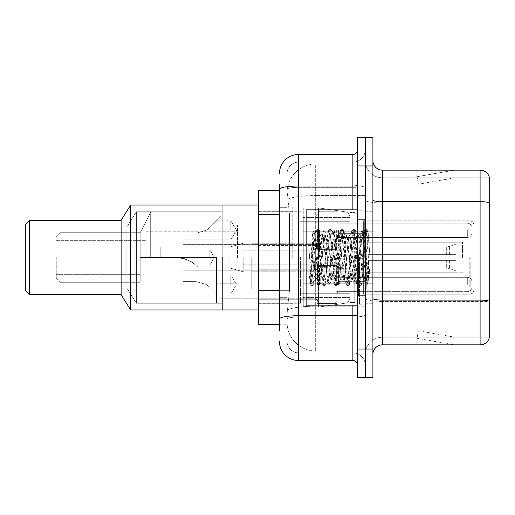 <?xml version="1.0" encoding="UTF-8"?>
<svg xmlns="http://www.w3.org/2000/svg" width="515" height="515" viewBox="0 0 515 515"><rect width="100%" height="100%" fill="white"/><g stroke="black" fill="none" stroke-linecap="round" stroke-linejoin="round"><path stroke-width="0.39" stroke-dasharray="2.58 1.93" d="M365.27 257.5L365.27 206.953L365.27 257.5M292.784 257.5L292.784 206.953L292.784 257.5M317.581 230.321L317.581 249.395L317.581 230.321M258.453 230.321L258.453 215.058L258.453 230.321M317.581 284.492L317.581 265.418L317.581 284.492M258.453 284.492L258.453 269.229L258.453 284.492M336.656 230.321L336.656 249.395L336.656 230.321M336.656 284.492L336.656 265.418L336.656 284.492M365.27 230.321L365.27 237.473L365.27 230.321M365.27 284.492L365.27 277.334L365.27 284.492M279.433 290.679L289.456 290.679L287.183 312.817L289.456 290.679L289.456 214.382L289.456 290.679L258.453 290.679L258.453 324.257L287.125 324.257L287.067 322.351A28.608 28.608 0 0 0 315.676 350.966L365.27 350.966L365.27 306.193L365.27 350.966L315.676 350.966L315.676 306.193L315.676 350.966A28.608 28.608 0 0 1 287.067 322.351L287.067 316.532L287.125 324.257L279.433 324.257M287.183 312.817L287.067 316.532L287.183 312.817M258.453 257.5L258.453 309.953L258.453 257.5M315.676 164.034L365.27 164.034L365.27 195.558L365.27 164.034L315.676 164.034A28.608 28.608 0 0 0 287.106 191.136L289.456 214.382L287.106 191.136A28.608 28.608 0 0 1 315.676 164.034L315.676 195.558L365.27 195.558L365.27 306.193L365.27 195.558L315.676 195.558L315.676 164.034A28.608 28.608 0 0 0 287.106 191.136M279.433 190.743L258.453 190.743L258.453 290.679M279.433 330.933L287.067 330.933L287.067 184.067L287.067 330.933L279.433 330.933L279.433 297.355L279.433 319.043A19.074 3.315 180 0 1 298.507 315.727L352.872 315.727L352.872 360.5A4.77 4.77 0 0 1 357.642 365.27L357.642 149.73L357.642 365.27M279.433 341.426A19.074 19.074 0 0 0 298.507 360.5L298.507 352.872A11.446 11.446 0 0 1 287.067 341.426L287.067 189.333L287.067 341.426A11.446 11.446 0 0 0 298.507 352.872L352.872 352.872L352.872 322.351L352.872 352.872L298.507 352.872L298.507 317.053L352.872 317.053L352.872 322.351L352.872 317.053A12.399 2.15 0 0 0 365.27 314.897L365.27 185.194L365.27 314.897A12.399 2.15 0 0 1 352.872 317.053L352.872 187.351L352.872 317.053L298.507 317.053L298.507 162.128L352.872 162.128A12.399 12.399 0 0 0 365.27 149.73L365.27 185.194L365.27 149.73A12.399 12.399 0 0 1 352.872 162.128L352.872 187.351L352.872 162.128A12.399 12.399 0 0 0 365.27 149.73M357.642 257.5L357.642 305.183L357.642 257.5M357.642 165.946L357.642 137.331L365.27 137.331L365.27 165.946L365.27 137.331L372.899 137.331L372.899 165.946L365.27 165.946L365.27 349.054L365.27 165.946L357.642 165.946L357.642 349.054L365.27 349.054L365.27 377.669L365.27 349.054L372.899 349.054L372.899 165.946M372.899 349.054L372.899 377.669L357.642 377.669L357.642 349.054M287.067 173.574A11.446 11.446 0 0 1 298.507 162.128A11.446 11.446 0 0 0 287.067 173.574L287.067 189.333L287.067 173.574A11.446 11.446 0 0 1 298.507 162.128L298.507 154.5A19.074 19.074 0 0 0 279.433 173.574A19.074 19.074 0 0 1 298.507 154.5L352.872 154.5A4.77 4.77 0 0 0 357.642 149.73A4.77 4.77 0 0 1 352.872 154.5L352.872 315.727A4.77 0.83 -0 0 0 357.642 314.897M298.507 360.5L352.872 360.5M279.433 207.706L279.433 297.355L279.433 184.067L279.433 207.706L287.067 207.706L279.433 207.706M279.433 184.067L287.067 184.067L279.433 184.067L279.433 319.043M298.507 162.128L352.872 162.128M365.27 365.27A12.399 12.399 0 0 0 352.872 352.872A12.399 12.399 0 0 1 365.27 365.27A12.399 12.399 0 0 0 352.872 352.872M372.899 257.5L372.899 211.723L372.899 257.5M359.547 257.5L359.547 304.23L359.547 257.5M365.27 306.708L365.27 200.007L365.27 306.708M372.899 298.43L372.899 200.007L372.899 298.43A9.534 1.654 0 0 0 382.433 300.084L480.096 300.084A9.534 1.654 180 0 1 489.25 301.281L382.433 301.41L382.433 337.228A17.169 17.169 0 0 0 365.27 354.397A17.169 17.169 0 0 1 382.433 337.228L489.25 337.228L489.25 177.006A9.534 9.534 0 0 0 480.096 170.143L480.096 344.857A9.534 9.534 0 0 0 489.25 337.995L489.25 306.708L489.25 337.228L382.433 337.228L382.433 170.143A9.534 9.534 0 0 1 372.899 160.603L372.899 200.007L372.899 160.603M365.27 160.603L365.27 200.007L365.27 160.603A17.169 17.169 0 0 0 382.433 177.772A17.169 17.169 0 0 1 365.27 160.603A17.169 17.169 0 0 0 382.433 177.772L382.433 301.41A17.169 2.981 0 0 1 365.27 298.43A17.169 2.981 0 0 0 382.433 301.41L382.433 177.772L489.25 177.772L382.433 177.772M453.689 344.741A7.628 7.628 0 0 0 455.009 344.857L416.86 344.857L455.009 344.857A7.628 7.628 0 0 1 453.689 344.741A7.628 7.628 0 0 0 455.009 344.857A7.628 7.628 0 0 1 453.689 344.741A7.628 7.628 0 0 0 455.009 344.857A7.628 7.628 0 0 1 453.689 344.741A7.628 7.628 0 0 0 455.009 344.857A7.628 7.628 0 0 1 453.689 344.741A7.628 7.628 0 0 0 455.009 344.857A7.628 7.628 0 0 1 453.689 344.741A7.628 7.628 0 0 0 455.009 344.857A7.628 7.628 0 0 1 453.689 344.741A7.628 7.628 0 0 0 455.009 344.857A7.628 7.628 0 0 1 453.689 344.741L417.06 338.284L453.689 344.741M416.86 337.228L416.86 344.857L416.86 337.228L417.24 337.228L417.06 338.284L417.24 337.228L416.86 337.228L416.86 344.857L416.86 337.228L417.24 337.228L417.06 338.284L417.24 337.228L416.86 337.228L416.86 344.857L416.86 337.228L417.24 337.228L417.06 338.284L417.24 337.228L416.86 337.228L416.86 344.857L416.86 337.228L417.24 337.228L417.06 338.284L417.24 337.228L416.86 337.228L416.86 344.857L416.86 337.228L417.24 337.228L417.06 338.284L417.24 337.228L416.86 337.228L416.86 344.857L416.86 337.228L417.24 337.228L417.06 338.284L417.24 337.228L416.86 337.228L416.86 344.857L416.86 337.228L417.24 337.228L417.06 338.284L417.24 337.228L416.86 337.228M480.096 344.857L382.433 344.857L382.433 301.41L489.25 301.41L489.25 177.772L489.25 202.987L382.433 202.987A17.169 2.981 0 0 1 365.27 200.007A17.169 2.981 0 0 0 382.433 202.987L489.25 202.987M489.25 177.006A9.534 9.534 0 0 0 480.096 170.143L382.433 170.143M455.009 170.143L416.86 170.143L455.009 170.143A7.628 7.628 0 0 0 453.689 170.259A7.628 7.628 0 0 1 455.009 170.143A7.628 7.628 0 0 0 453.689 170.259A7.628 7.628 0 0 1 455.009 170.143A7.628 7.628 0 0 0 453.689 170.259A7.628 7.628 0 0 1 455.009 170.143A7.628 7.628 0 0 0 453.689 170.259A7.628 7.628 0 0 1 455.009 170.143A7.628 7.628 0 0 0 453.689 170.259A7.628 7.628 0 0 1 455.009 170.143A7.628 7.628 0 0 0 453.689 170.259A7.628 7.628 0 0 1 455.009 170.143A7.628 7.628 0 0 0 453.689 170.259A7.628 7.628 0 0 1 455.009 170.143M372.899 354.397A9.534 9.534 0 0 1 382.433 344.857M455.009 337.228L417.24 337.228L455.009 337.228L417.24 337.228L455.009 337.228L417.24 337.228L455.009 337.228L417.24 337.228L455.009 337.228L417.24 337.228L455.009 337.228L417.24 337.228L455.009 337.228L417.24 337.228L455.009 337.228L418.38 330.772L417.24 337.228L418.38 330.772L417.24 337.228L418.38 330.772L417.24 337.228L418.38 330.772L417.24 337.228L418.38 330.772L417.24 337.228L418.38 330.772L417.24 337.228L418.38 330.772L417.24 337.228L418.38 330.772L455.009 337.228M417.24 177.772L416.86 177.772L417.24 177.772L416.86 177.772L417.24 177.772L416.86 177.772L417.24 177.772L416.86 177.772L417.24 177.772L416.86 177.772L417.24 177.772L416.86 177.772L417.24 177.772L416.86 177.772L417.24 177.772L417.06 176.716L453.689 170.259L417.06 176.716L417.24 177.772L417.06 176.716L453.689 170.259L417.06 176.716L417.24 177.772L417.06 176.716L453.689 170.259L417.06 176.716L417.24 177.772L417.06 176.716L453.689 170.259L417.06 176.716L417.24 177.772L417.06 176.716L453.689 170.259L417.06 176.716L417.24 177.772L417.06 176.716L453.689 170.259L417.06 176.716L417.24 177.772L417.06 176.716L453.689 170.259L417.06 176.716L417.24 177.772L455.009 177.772L417.24 177.772L455.009 177.772L417.24 177.772L455.009 177.772L417.24 177.772L455.009 177.772L417.24 177.772L455.009 177.772L417.24 177.772L455.009 177.772L417.24 177.772L455.009 177.772L417.24 177.772L418.38 184.228L417.24 177.772M416.86 170.143L416.86 177.772L416.86 170.143M455.009 177.772L418.38 184.228L455.009 177.772M357.642 305.183L306.142 305.183L306.142 209.817L306.142 288.6L306.142 209.817L357.642 209.817M363.358 257.5L363.358 220.78L363.358 294.22L363.358 220.78L363.358 294.22L363.358 220.78L363.358 294.22L363.358 257.5L363.358 273.787L364.414 279.845L368.064 231.241L369.918 255.884L369.918 276.13L366.577 257.5L363.358 243.647L363.358 257.5L363.358 220.78L363.358 294.22L363.358 257.5L361.775 276.169L360.976 279.059L363.358 279.059L363.358 257.5L364.871 234.428L367.897 283.591L368.521 278.609L368.521 261.279C366.95 273.922 365.232 279.851 363.358 279.059C362.566 277.785 361.768 270.594 360.976 257.5L359.386 238.831L358.594 235.941L357.796 238.831L354.616 276.169L353.824 279.059L353.033 276.169L349.852 238.831L349.054 235.941L348.262 238.831L345.082 276.169L344.284 279.059L343.492 276.169L340.312 238.831L339.52 235.941L338.722 238.831L335.542 276.169L334.75 279.059L333.958 276.169L330.778 238.831L329.98 235.941L329.188 238.831L326.008 276.169L325.216 279.059L324.418 276.169L321.238 238.831L320.446 235.941L319.648 238.831L318.058 257.5C317.266 270.594 316.474 277.785 315.676 279.059C315.154 278.216 314.652 271.032 314.163 257.5L312.541 232.96L311.144 257.5L310.513 284.003C312.039 279.735 313.757 270.903 315.676 257.5L315.676 278.1L316.274 279.059L319.3 279.059L318.289 276.169L313.944 234.467L310.294 284.441L309.122 273.51L309.122 252.324L309.921 257.5C311.659 269.088 313.577 275.956 315.676 278.1M360.976 279.059L360.185 276.169L357.004 238.831L356.406 236.115L355.414 238.831L352.234 276.169L351.442 279.059L350.644 276.169L347.464 238.831L346.672 235.941L345.874 238.831L342.7 276.169L341.902 279.059L341.11 276.169L337.93 238.831L337.132 235.941L336.34 238.831L333.16 276.169L332.368 279.059L331.57 276.169L328.39 238.831L327.598 235.941L326.8 238.831L323.626 276.169L322.828 279.059L322.036 276.169L318.856 238.831L318.058 235.941L317.266 238.831L315.676 257.5L315.547 279.014L318.495 284.08L317.864 280.643L314.684 234.357L313.886 230.778L313.094 234.357L310.513 273.6M363.358 279.059L366.178 284.08L365.547 280.643L362.367 234.357L361.575 230.778L360.777 234.357L357.597 280.643L356.805 284.222L356.007 280.643L352.833 234.357L352.035 230.778L351.243 234.357L348.063 280.643L347.104 284.08L346.473 280.643L343.293 234.357L342.501 230.778L341.702 234.357L338.522 280.643L337.57 284.08L336.939 280.643L333.759 234.357L332.96 230.778L332.169 234.357L328.988 280.643L328.029 284.08L327.398 280.643L324.218 234.357L323.426 230.778L322.628 234.357L319.448 280.643L318.495 284.08M368.521 261.279L367.137 280.643L366.178 284.08M368.521 278.609L367.697 284.08L366.738 280.643L363.558 234.357L362.766 230.778L361.968 234.357L358.794 280.643L357.996 284.222L357.204 280.643L354.024 234.357L353.226 230.778L352.434 234.357L349.254 280.643L348.462 284.222L347.664 280.643L344.484 234.357L343.692 230.778L342.893 234.357L339.72 280.643L338.922 284.222L338.13 280.643L334.95 234.357L334.151 230.778L333.36 234.357L330.179 280.643L329.388 284.222L328.589 280.643L325.409 234.357L324.617 230.778L323.819 234.357L320.645 280.643L319.847 284.222L319.055 280.643L315.875 234.357L315.077 230.778L314.285 234.357L311.105 280.643L310.513 284.003M473.993 257.5L473.993 290.402L473.993 257.5M145.919 257.5L145.919 231.75L145.919 257.5L216.493 257.5L140.196 257.5L145.919 257.5L145.919 231.75L145.919 257.5L216.493 257.5L216.493 302.801L216.493 257.5L150.683 257.5L150.683 212.199L150.683 257.5L216.493 257.5L216.493 283.25L216.493 257.5L140.196 257.5L140.196 282.297L140.196 232.703L140.196 257.5L150.683 257.5L140.196 257.5L140.196 274.669L140.196 257.5L145.919 257.5L145.919 231.75L145.919 257.5L216.493 257.5L216.493 302.801L216.493 257.5L150.683 257.5L150.683 212.199L150.683 257.5L216.493 257.5L216.493 283.25L216.493 257.5L140.196 257.5L140.196 282.297L140.196 232.703L140.196 257.5L150.683 257.5L140.196 257.5L140.196 274.669L140.196 257.5L145.919 257.5L145.919 231.75L145.919 257.5L216.493 257.5L216.493 302.801L216.493 257.5L150.683 257.5L150.683 212.199L150.683 257.5L216.493 257.5L216.493 283.25L216.493 257.5L140.196 257.5L140.196 282.297L140.196 232.703L140.196 257.5L150.683 257.5L140.196 257.5L140.196 274.669L140.196 257.5L145.919 257.5L145.919 240.331L145.919 257.5M237.473 257.5L237.473 225.074L237.473 257.5M56.27 257.5L56.27 278.48L56.27 257.5M60.081 257.5L60.081 282.297L60.081 257.5M222.216 257.5L222.216 309.953L222.216 205.047L222.216 309.953L222.216 205.047L130.656 205.047L130.656 309.953L130.656 205.047L130.656 309.953L130.656 205.047L130.656 309.953L130.656 205.047L121.122 220.304L121.122 294.696L130.656 309.953L130.656 205.047L222.216 205.047L222.216 309.953L130.656 309.953L222.216 309.953L222.216 205.047L222.216 309.953L222.216 205.047L222.216 309.953L222.216 205.047L222.216 302.801L222.216 205.047L130.656 205.047L121.122 220.304L29.567 220.304L29.567 294.696L29.567 220.304L29.567 294.696L29.567 220.304L29.567 294.696L29.567 220.304L25.75 224.122L25.75 290.878L29.567 294.696L29.567 220.304L121.122 220.304L121.122 294.696L29.567 294.696L121.122 294.696L121.122 220.304L121.122 294.696L130.656 309.953L222.216 309.953L222.216 257.5M300.419 257.5L300.419 303.277L300.419 257.5M350.007 257.5L350.007 302.608L350.007 257.5M354.777 257.5L354.777 302.608L354.777 257.5M469.223 257.5L469.223 288.02L469.223 257.5M373.851 257.5L373.851 288.02L373.851 257.5M462.547 257.5L462.547 242.243L462.547 257.5M352.872 257.5L352.872 283.25L352.872 257.5M251.777 257.5L251.777 288.973L251.777 257.5M366.223 257.5L366.223 288.973L366.223 257.5M350.007 283.25L350.007 217.446L350.007 231.75L303.277 231.75L303.277 307.095L303.277 283.25L350.007 283.25L350.007 297.554L350.007 217.446L350.007 231.75L303.277 231.75L303.277 297.554L303.277 283.25L350.007 283.25L350.007 297.554L350.007 217.446L350.007 231.75L303.277 231.75L303.277 307.095L303.277 283.25L350.007 283.25L350.007 297.554L350.007 217.446L350.007 231.75L303.277 231.75L303.277 297.554L303.277 283.25L318.534 283.25L318.534 207.905L318.534 231.75L303.277 231.75L303.277 207.905L303.277 307.095L303.277 283.25L350.007 283.25L350.007 297.567L350.007 217.433L350.007 231.75L303.277 231.75L303.277 297.554L303.277 283.25L350.007 283.25L350.007 297.567C349.762 300.644 348.127 302.53 345.108 303.226L345.108 283.25L350.007 283.25L350.007 297.567L350.007 217.433C349.762 214.356 348.127 212.47 345.108 211.774L345.108 303.226L345.108 283.25L350.007 283.25L350.007 297.567C349.762 300.644 348.127 302.53 345.108 303.226L345.108 283.25L318.534 283.25L318.534 307.095L318.534 207.905L318.534 231.75L303.277 231.75L303.277 207.905L303.277 307.095L303.277 283.25L350.007 283.25M209.817 257.5L209.817 249.872L209.817 257.5M160.223 257.5L176.227 257.5L160.223 257.5L160.223 247.007L160.223 257.5L176.227 257.5C185.793 256.206 198.03 266.339 198.372 267.993C198.05 266.377 185.838 256.206 176.227 257.5C185.793 256.206 198.03 266.339 198.372 267.993C198.05 266.377 185.838 256.206 176.227 257.5L160.223 257.5L176.227 257.5C185.947 258.717 192.43 261.26 195.681 265.128C192.398 261.24 185.909 258.697 176.227 257.5C185.947 258.717 192.43 261.26 195.681 265.128C192.398 261.24 185.909 258.697 176.227 257.5L160.223 257.5L160.223 247.007L160.223 257.5L176.227 257.5C185.793 256.206 198.03 266.339 198.372 267.993C198.05 266.377 185.838 256.206 176.227 257.5C185.793 256.206 198.03 266.339 198.372 267.993C198.05 266.377 185.838 256.206 176.227 257.5L160.223 257.5L176.227 257.5C185.947 258.717 192.43 261.26 195.681 265.128C192.398 261.24 185.909 258.697 176.227 257.5C185.947 258.717 192.43 261.26 195.681 265.128C192.398 261.24 185.909 258.697 176.227 257.5L160.223 257.5L160.223 247.007L160.223 257.5L176.227 257.5C185.793 256.206 198.03 266.339 198.372 267.993C198.05 266.377 185.838 256.206 176.227 257.5C185.793 256.206 198.03 266.339 198.372 267.993C198.05 266.377 185.838 256.206 176.227 257.5L160.223 257.5L176.227 257.5C185.947 258.717 192.43 261.26 195.681 265.128C192.398 261.24 185.909 258.697 176.227 257.5C185.947 258.717 192.43 261.26 195.681 265.128C192.398 261.24 185.909 258.697 176.227 257.5L160.223 257.5L160.223 247.007L160.223 257.5L176.227 257.5C185.793 256.206 198.03 266.339 198.372 267.993C198.05 266.377 185.838 256.206 176.227 257.5C185.793 256.206 198.03 266.339 198.372 267.993C198.05 266.377 185.838 256.206 176.227 257.5L160.223 257.5M338.567 257.5L338.567 281.345L338.567 257.5M313.77 257.5L313.77 271.804L313.77 257.5M243.196 257.5L243.196 271.804L243.196 257.5M229.845 257.5L229.845 267.993L229.845 257.5M368.128 257.5L368.128 247.007L368.128 260.358L368.128 254.642L368.128 260.358L455.872 260.358L455.872 272.757L455.872 260.358L368.128 260.358L455.872 260.358L455.872 270.851L455.872 260.358L368.128 260.358L368.128 267.993L368.128 254.642L455.872 254.642L455.872 242.243L455.872 254.642L368.128 254.642L455.872 254.642L455.872 244.149L455.872 254.642L368.128 254.642L368.128 247.007L368.128 260.358L368.128 254.642L368.128 260.358L455.872 260.358L455.872 272.757L455.872 260.358L368.128 260.358L455.872 260.358L455.872 270.851L455.872 260.358L368.128 260.358L368.128 267.993L368.128 254.642L455.872 254.642L455.872 242.243L455.872 254.642L368.128 254.642L455.872 254.642L455.872 244.149L455.872 254.642L368.128 254.642L368.128 247.007L368.128 260.358L368.128 254.642L368.128 260.358L455.872 260.358L455.872 272.757L455.872 260.358L368.128 260.358L455.872 260.358L455.872 270.851L455.872 260.358L368.128 260.358L368.128 267.993L368.128 254.642L455.872 254.642L455.872 242.243L455.872 254.642L368.128 254.642L455.872 254.642L455.872 244.149L455.872 254.642L368.128 254.642L368.128 247.007L368.128 260.358L368.128 254.642L368.128 260.358L455.872 260.358L455.872 272.757L455.872 260.358L368.128 260.358L455.872 260.358L455.872 270.851L455.872 260.358L368.128 260.358L368.128 267.993L368.128 257.5M351.919 257.5L351.919 281.345L351.919 257.5M222.216 303.277L136.378 303.277L136.378 211.723L136.378 303.277L136.378 211.723L136.378 303.277L136.378 211.723L136.378 303.277L136.378 211.723L136.378 303.277L126.845 288.02L126.845 226.98L136.378 211.723L222.216 211.723L222.216 303.277L222.216 211.723L136.378 211.723L126.845 226.98L25.75 226.98L25.75 288.02L25.75 226.98L25.75 288.02L25.75 226.98L25.75 288.02L25.75 226.98L25.75 288.02L25.75 226.98L126.845 226.98L126.845 288.02L25.75 288.02L126.845 288.02L136.378 303.277L222.216 303.277L222.216 211.723L222.216 303.277L136.378 303.277L126.845 288.02L126.845 226.98L126.845 288.02L126.845 226.98L136.378 211.723L222.216 211.723L222.216 303.277L222.216 211.723L136.378 211.723L126.845 226.98L25.75 226.98L126.845 226.98L126.845 288.02L25.75 288.02L126.845 288.02L136.378 303.277L222.216 303.277L222.216 211.723L222.216 303.277M29.567 294.696L25.75 290.878L25.75 224.122L25.75 290.878L25.75 224.122L25.75 290.878L29.567 294.696L121.122 294.696L121.122 220.304L130.656 205.047M363.358 243.647L362.702 238.831L361.691 235.941L360.68 238.831L356.644 276.169L355.633 279.059L354.629 276.169L350.586 238.831L349.582 235.941L349.26 236.211L348.571 238.831L344.535 276.169L343.524 279.059L342.514 276.169L338.477 238.831L337.467 235.941L337.151 236.211L336.456 238.831L332.42 276.169L331.409 279.059L330.405 276.169L326.368 238.831L325.358 235.941L324.347 238.831L320.311 276.169L319.3 279.059M363.358 273.787L359.676 238.831L358.665 235.941L357.655 238.831L353.618 276.169L352.608 279.059L351.597 276.169L347.561 238.831L346.55 235.941L345.546 238.831L341.503 276.169L340.499 279.059L339.488 276.169L335.452 238.831L334.441 235.941L333.43 238.831L329.394 276.169L328.383 279.059L327.373 276.169L323.336 238.831L322.326 235.941L321.321 238.831L317.279 276.169L316.274 279.059M315.676 250.773L315.676 257.5M369.918 276.13L366.487 233.153L365.476 229.387L364.466 233.153L360.429 281.847L359.419 285.613L358.414 281.847L354.372 233.153L353.367 229.387L352.357 233.153L348.32 281.847L347.31 285.613L346.299 281.847L342.263 233.153L341.252 229.387L340.241 233.153L336.205 281.847L335.194 285.613L334.19 281.847L330.147 233.153L329.143 229.387L328.132 233.153L324.096 281.847L323.085 285.613L322.075 281.847L318.038 233.153L317.028 229.387L316.017 233.153L311.981 281.847L310.725 285.407L309.122 273.51M369.918 255.884L368 233.153L366.989 229.387L365.985 233.153L361.942 281.847L360.938 285.613L359.927 281.847L355.891 233.153L354.88 229.387L353.869 233.153L349.833 281.847L348.822 285.613L347.812 281.847L343.775 233.153L342.765 229.387L341.76 233.153L337.718 281.847L336.713 285.613L335.703 281.847L331.666 233.153L330.656 229.387L329.645 233.153L325.609 281.847L324.598 285.613L323.587 281.847L319.551 233.153L318.54 229.387L317.536 233.153L313.493 281.847L312.489 285.613L311.478 281.847L309.122 252.324M29.567 220.304L25.75 224.122L25.75 290.878L25.75 224.122L29.567 220.304L121.122 220.304L121.122 294.696L130.656 309.953M318.534 257.5L318.534 207.905L318.534 231.75L345.108 231.75L318.534 231.75L318.534 207.905L318.534 257.5M350.007 231.75L345.108 231.75L345.108 211.774L345.108 303.226L345.108 283.25L318.534 283.25L318.534 307.095L318.534 283.25L303.277 283.25L303.277 297.554L303.277 217.446L303.277 231.75L350.007 231.75L345.108 231.75L345.108 211.774L345.108 303.226L318.534 307.095L303.277 307.095L318.534 307.095L345.108 303.226C348.127 302.53 349.762 300.644 350.007 297.567L350.007 217.433C349.762 214.356 348.127 212.47 345.108 211.774L345.108 303.226L318.534 307.095L303.277 307.095L318.534 307.095L345.108 303.226C348.127 302.53 349.762 300.644 350.007 297.567L350.007 217.433C349.762 214.356 348.127 212.47 345.108 211.774L318.534 207.905L303.277 207.905L318.534 207.905L345.108 211.774L318.534 207.905L303.277 207.905L318.534 207.905L345.108 211.774C348.127 212.47 349.762 214.356 350.007 217.433L350.007 231.75M140.196 257.5L140.196 282.297L140.196 232.703L140.196 257.5L150.683 257.5L150.683 212.199L150.683 257.5L216.493 257.5L216.493 302.801L216.493 257.5L140.196 257.5L140.196 274.669L140.196 257.5M216.493 257.5L216.493 283.25L216.493 257.5M368.128 254.642L455.872 254.642L455.872 242.243L455.872 254.642L368.128 254.642L455.872 254.642L455.872 244.149L455.872 254.642L368.128 254.642M176.227 257.5C185.947 258.717 192.43 261.26 195.681 265.128C192.398 261.24 185.909 258.697 176.227 257.5C185.947 258.717 192.43 261.26 195.681 265.128C192.398 261.24 185.909 258.697 176.227 257.5M126.845 288.02L126.845 226.98L126.845 288.02M258.453 205.047L222.216 205.047L258.453 205.047L222.216 205.047L222.216 309.953L258.453 309.953M121.122 294.696L121.122 220.304M209.682 287.216L206.238 284.492L209.682 287.216L221.257 298.797L209.682 287.216L221.257 298.797L209.682 287.216L206.238 284.492L196.189 281.628L206.238 284.492L209.682 287.216L206.238 284.492L196.189 281.628L183.108 281.628L183.108 270.182L183.108 281.628L196.189 281.628L206.238 284.492L209.682 287.216L221.257 298.797L209.682 287.216L221.257 298.797L209.682 287.216L206.238 284.492L196.189 281.628L183.108 281.628L183.108 274.952L183.108 281.628L196.189 281.628L206.238 284.492L209.682 287.216M230.797 284.492L230.797 274.952L230.797 284.492M472.081 284.492L472.081 282.104L472.081 284.492M196.189 281.628L183.108 281.628L183.108 270.182L183.108 281.628L196.189 281.628L206.238 284.492L196.189 281.628L183.108 281.628L183.108 274.952L183.108 281.628L196.189 281.628M209.682 227.591L206.238 230.321L209.682 227.591L221.257 216.017L209.682 227.591L221.257 216.017L209.682 227.591L206.238 230.321L196.189 233.179L206.238 230.321L209.682 227.591L206.238 230.321L196.189 233.179L183.108 233.179L183.108 244.625L183.108 233.179L196.189 233.179L206.238 230.321L209.682 227.591L221.257 216.017L209.682 227.591L221.257 216.017L209.682 227.591L206.238 230.321L196.189 233.179L183.108 233.179L183.108 239.855L183.108 233.179L196.189 233.179L206.238 230.321L209.682 227.591L206.238 230.321L196.189 233.179L183.108 233.179L183.108 244.625L183.108 233.179L196.189 233.179L206.238 230.321L209.682 227.591L221.257 216.017L209.682 227.591L221.257 216.017L209.682 227.591L206.238 230.321L196.189 233.179L183.108 233.179L183.108 239.855L183.108 233.179L196.189 233.179L206.238 230.321L209.682 227.591M230.797 230.321L230.797 220.78L230.797 230.321M472.081 230.321L472.081 227.933L472.081 230.321M196.189 233.179L183.108 233.179L183.108 244.625L183.108 233.179L196.189 233.179L206.238 230.321L196.189 233.179L183.108 233.179L183.108 239.855L183.108 233.179L196.189 233.179M315.676 306.193A28.608 4.97 180 0 0 287.409 310.391A28.608 4.97 180 0 1 315.676 306.193L365.27 306.193L315.676 306.193L315.676 195.558L315.676 306.193M287.814 199.402A28.608 4.97 180 0 1 315.676 195.558A28.608 4.97 180 0 0 287.814 199.402M287.067 322.351A28.608 28.608 0 0 0 315.676 350.966M279.433 214.382L258.453 214.382M279.433 189.333A19.074 3.315 180 0 1 298.507 186.024L352.872 186.024A4.77 0.83 -0 0 0 357.642 185.194M352.872 305.183L352.872 209.817M298.507 187.351L352.872 187.351A12.399 2.15 0 0 0 365.27 185.194A12.399 2.15 0 0 1 352.872 187.351L298.507 187.351A11.446 1.989 180 0 0 287.067 189.333A11.446 1.989 180 0 1 298.507 187.351M298.507 317.053A11.446 1.989 180 0 0 287.067 319.043A11.446 1.989 180 0 1 298.507 317.053M298.507 352.872A11.446 11.446 0 0 1 287.067 341.426M287.067 297.355L279.433 297.355L287.067 297.355M372.899 200.007A9.534 1.654 0 0 0 382.433 201.668L480.096 201.668A9.534 1.654 180 0 1 489.25 202.859M365.27 354.397A17.169 17.169 0 0 1 382.433 337.228M364.317 257.5L364.317 219.351L364.317 257.5M358.594 257.5L358.594 295.649L358.594 257.5M470.176 257.5L470.176 294.22L470.176 257.5M449.595 260.358L449.595 268.566L449.595 260.358M446.331 260.358L446.331 267.993L446.331 260.358M449.595 254.642L449.595 246.434L449.595 254.642M446.331 254.642L446.331 247.007L446.331 254.642M345.108 231.75L345.108 211.774L345.108 231.75M338.567 284.492L338.567 277.334L338.567 284.492M334.75 284.492L334.75 265.418L334.75 284.492M319.493 284.492L319.493 265.418L319.493 284.492M315.676 284.492L315.676 270.182L315.676 284.492M467.317 284.492L467.317 277.334L467.317 284.492M338.567 230.321L338.567 237.473L338.567 230.321M334.75 230.321L334.75 249.395L334.75 230.321M319.493 230.321L319.493 249.395L319.493 230.321M315.676 230.321L315.676 244.625L315.676 230.321M467.317 230.321L467.317 237.473L467.317 230.321M292.784 206.953L365.27 206.953L292.784 206.953M258.453 215.058L317.581 215.058M258.453 269.229L317.581 269.229L258.453 269.229M317.581 211.247L336.656 211.247M317.581 265.418L336.656 265.418L317.581 265.418M336.656 223.169L365.27 223.169M336.656 277.334L365.27 277.334L336.656 277.334M258.453 211.247L292.784 211.247L258.453 211.247M258.453 303.753L292.784 303.753L258.453 303.753M336.656 291.645L365.27 291.645L336.656 291.645M336.656 237.473L365.27 237.473M317.581 303.567L336.656 303.567L317.581 303.567M317.581 249.395L336.656 249.395M258.453 299.749L317.581 299.749L258.453 299.749M258.453 245.578L317.581 245.578M292.784 308.047L365.27 308.047L292.784 308.047M357.642 219.351L365.27 219.351L357.642 219.351M357.642 295.649L365.27 295.649L357.642 295.649M365.27 211.723L372.899 211.723L365.27 211.723M359.547 304.23L365.27 304.23L359.547 304.23M359.547 210.77L365.27 210.77L359.547 210.77M365.27 303.277L372.899 303.277L365.27 303.277M364.317 219.351L365.27 218.399L364.317 219.351L358.594 219.351L357.642 218.399L358.594 219.351L364.317 219.351M358.594 295.649L364.317 295.649L365.27 296.601L364.317 295.649L358.594 295.649L357.642 296.601L358.594 295.649M312.65 232.915L314.137 234.402M318.058 235.941L320.446 235.941M327.598 235.941L329.98 235.941M337.132 235.941L339.52 235.941M346.672 235.941L349.054 235.941M356.206 235.941L358.594 235.941M322.828 279.059L325.216 279.059M332.368 279.059L334.75 279.059M341.902 279.059L344.284 279.059M351.442 279.059L353.824 279.059M364.871 234.428L368.064 231.241M367.897 283.591L364.221 279.922M315.676 279.059L310.294 284.441M366.339 284.222L367.536 284.222M361.575 230.778L362.766 230.778M356.805 284.222L357.996 284.222M352.035 230.778L353.226 230.778M347.265 284.222L348.462 284.222M342.501 230.778L343.692 230.778M337.731 284.222L338.922 284.222M332.96 230.778L334.151 230.778M328.19 284.222L329.388 284.222M323.426 230.778L324.617 230.778M318.656 284.222L319.847 284.222M313.886 230.778L315.077 230.778M364.993 234.473L362.927 230.92M368 283.559L367.697 284.08M358.157 284.08L361.176 278.885M353.393 230.92L356.406 236.115M348.623 284.08L351.642 278.885M343.853 230.92L346.872 236.115M339.082 284.08L342.102 278.885M334.319 230.92L337.331 236.115M329.549 284.08L332.568 278.885M324.778 230.92L327.798 236.115M320.008 284.08L323.027 278.885M315.244 230.92L318.257 236.115M358.395 236.115L361.408 230.92M353.625 278.885L356.644 284.08M348.855 236.115L351.874 230.92M344.084 278.885L347.104 284.08M339.321 236.115L342.34 230.92M334.55 278.885L337.57 284.08M329.78 236.115L332.799 230.92M325.01 278.885L328.029 284.08M320.246 236.115L323.266 230.92M312.541 232.96L313.725 230.92M470.176 294.22L472.854 293.119L473.993 290.402L472.854 293.119L470.176 294.22L472.854 293.119L473.993 290.402L472.854 293.119L470.176 294.22L363.358 294.22L354.777 302.608L350.007 302.608L354.777 302.608L363.358 294.22L470.176 294.22L363.358 294.22L354.777 302.608L350.007 302.608L354.777 302.608L363.358 294.22L470.176 294.22M145.919 231.75L237.473 231.75L145.919 231.75M56.27 240.331L145.919 240.331L56.27 240.331M56.27 278.48L60.081 282.297L140.196 282.297L60.081 282.297L140.196 282.297L60.081 282.297L56.27 278.48M216.493 302.801L222.216 302.801L216.493 302.801M258.453 303.277L300.419 303.277L258.453 303.277M300.419 293.267L350.007 293.267L300.419 293.267M237.473 225.074L473.993 225.074L237.473 225.074M237.473 289.926L473.993 289.926L237.473 289.926M363.358 220.78L470.176 220.78L472.854 221.881L473.993 224.598L472.854 221.881L470.176 220.78L472.854 221.881L473.993 224.598L472.854 221.881L470.176 220.78L363.358 220.78L354.777 212.392L350.007 212.392L354.777 212.392L363.358 220.78L470.176 220.78L363.358 220.78L354.777 212.392L350.007 212.392L354.777 212.392L363.358 220.78M300.419 221.733L350.007 221.733L300.419 221.733M258.453 211.723L300.419 211.723L258.453 211.723M150.683 212.199L222.216 212.199L150.683 212.199L222.216 212.199L150.683 212.199L140.196 232.703L150.683 212.199M60.081 232.703L140.196 232.703L60.081 232.703L140.196 232.703L60.081 232.703L56.27 236.52L60.081 232.703M56.27 274.669L140.196 274.669L56.27 274.669M216.493 283.25L237.473 283.25L216.493 283.25M469.223 288.02L373.851 288.02L469.223 288.02M462.547 246.054L469.223 246.054L462.547 246.054M373.851 283.25L352.872 283.25L373.851 283.25M462.547 242.243L352.872 242.243L462.547 242.243M469.223 226.98L373.851 226.98L469.223 226.98M462.547 268.946L469.223 268.946L462.547 268.946M373.851 231.75L352.872 231.75L373.851 231.75M462.547 272.757L352.872 272.757L462.547 272.757M251.777 288.973L366.223 288.973L251.777 288.973M251.777 243.196L352.872 243.196L251.777 243.196M352.872 233.655L366.223 233.655L352.872 233.655M251.777 226.027L366.223 226.027L251.777 226.027M251.777 271.804L352.872 271.804L251.777 271.804M352.872 281.345L366.223 281.345L352.872 281.345M350.007 217.446L303.277 217.446L350.007 217.446M350.007 297.554L303.277 297.554L350.007 297.554M214.401 257.5L209.817 249.872L160.223 249.872L209.817 249.872L160.223 249.872L209.817 249.872L214.401 257.5L209.817 265.128L195.681 265.128L209.817 265.128L195.681 265.128L209.817 265.128L214.401 257.5L209.817 249.872L214.401 257.5L209.817 265.128L214.401 257.5M338.567 271.804L313.77 271.804L338.567 271.804M313.77 264.176L243.196 264.176L313.77 264.176M229.845 267.993L243.196 271.804L229.845 267.993L198.372 267.993L229.845 267.993L243.196 271.804L229.845 267.993L198.372 267.993L229.845 267.993M361.826 257.5L368.128 247.007L446.331 247.007L368.128 247.007L361.826 257.5L368.128 267.993L446.331 267.993L449.595 268.566L455.872 270.851L449.595 268.566L455.872 270.851L449.595 268.566L446.331 267.993L368.128 267.993L361.826 257.5L368.128 247.007L446.331 247.007L368.128 247.007L361.826 257.5L368.128 267.993L446.331 267.993L449.595 268.566L446.331 267.993L368.128 267.993L361.826 257.5M455.872 272.757L351.919 272.757L455.872 272.757M351.919 281.345L338.567 281.345L351.919 281.345M351.919 233.655L338.567 233.655L351.919 233.655M455.872 242.243L351.919 242.243L455.872 242.243M449.595 246.434L455.872 244.149L449.595 246.434L446.331 247.007L449.595 246.434L455.872 244.149L449.595 246.434L446.331 247.007L449.595 246.434M229.845 247.007L160.223 247.007L229.845 247.007L243.196 243.196L229.845 247.007L160.223 247.007L229.845 247.007L243.196 243.196L229.845 247.007M313.77 250.824L243.196 250.824L313.77 250.824M338.567 243.196L313.77 243.196L338.567 243.196M322.326 235.941L325.358 235.941M334.441 235.941L337.467 235.941M346.55 235.941L349.582 235.941M358.665 235.941L361.691 235.941M328.383 279.059L331.409 279.059M340.499 279.059L343.524 279.059M352.608 279.059L355.633 279.059M365.476 229.387L366.989 229.387M359.419 285.613L360.938 285.613M353.367 229.387L354.88 229.387M347.31 285.613L348.822 285.613M341.252 229.387L342.765 229.387M335.194 285.613L336.713 285.613M329.143 229.387L330.656 229.387M323.085 285.613L324.598 285.613M317.028 229.387L318.54 229.387M310.97 285.613L312.489 285.613M364.42 279.851L361.182 285.407M368.231 231.299L367.24 229.593M355.125 229.593L358.981 236.211M349.073 285.407L352.93 278.789M343.016 229.593L346.872 236.211M336.958 285.407L340.814 278.789M330.9 229.593L334.756 236.211M324.849 285.407L328.705 278.789M318.791 229.593L322.648 236.211M312.734 285.407L316.59 278.789M361.376 236.211L365.232 229.593M355.318 278.789L359.174 285.407M349.26 236.211L353.116 229.593M343.202 278.789L347.065 285.407M337.151 236.211L341.007 229.593M331.094 278.789L334.95 285.407M325.036 236.211L328.892 229.593M318.978 278.789L322.841 285.407M313.944 234.467L316.783 229.593M310.133 284.383L310.725 285.407M230.797 294.026L216.493 294.026L230.797 294.026L236.527 284.492L230.797 274.952L183.108 274.952L230.797 274.952L236.527 284.492L230.797 294.026M338.567 291.645L336.656 293.55L338.567 291.645L467.317 291.645C470.182 291.387 471.772 289.797 472.081 286.874C471.772 289.797 470.182 291.387 467.317 291.645L338.567 291.645M334.75 265.418L336.656 267.324L334.75 265.418L319.493 265.418L317.581 267.324L319.493 265.418L334.75 265.418M315.676 298.797L317.581 300.702L315.676 298.797L221.257 298.797L315.676 298.797M183.108 270.182L315.676 270.182L317.581 268.276L315.676 270.182L183.108 270.182M467.317 277.334C470.182 277.591 471.772 279.182 472.081 282.104C471.772 279.182 470.182 277.591 467.317 277.334L338.567 277.334L336.656 275.428L338.567 277.334L467.317 277.334M319.493 303.567L334.75 303.567L336.656 301.655L334.75 303.567L319.493 303.567L317.581 301.655L319.493 303.567M183.108 239.855L230.797 239.855L183.108 239.855L230.797 239.855L236.527 230.321L230.797 220.78L236.527 230.321L230.797 239.855L236.527 230.321L230.797 220.78L216.493 220.78M336.656 221.257L338.567 223.169L467.317 223.169L338.567 223.169L336.656 221.257L338.567 223.169L467.317 223.169C470.182 223.42 471.772 225.01 472.081 227.933C471.772 225.01 470.182 223.42 467.317 223.169C470.182 223.42 471.772 225.01 472.081 227.933M317.581 247.483L319.493 249.395L334.75 249.395L319.493 249.395L317.581 247.483L319.493 249.395L334.75 249.395L336.656 247.483M221.257 216.017L315.676 216.017L221.257 216.017L315.676 216.017L317.581 214.105M183.108 244.625L315.676 244.625L183.108 244.625L315.676 244.625L317.581 246.531M336.656 239.378L338.567 237.473L467.317 237.473L338.567 237.473L336.656 239.378L338.567 237.473L467.317 237.473C470.182 237.215 471.772 235.625 472.081 232.703C471.772 235.625 470.182 237.215 467.317 237.473C470.182 237.215 471.772 235.625 472.081 232.703M317.581 213.152L319.493 211.247L334.75 211.247L319.493 211.247L317.581 213.152L319.493 211.247L334.75 211.247L336.656 213.152"/><path stroke-width="0.77" d="M279.433 190.743L258.453 190.743L258.453 324.257L279.433 324.257M279.433 330.933L279.433 184.067M357.642 349.054L357.642 377.669L365.27 377.669L365.27 349.054L365.27 377.669L372.899 377.669L372.899 349.054L365.27 349.054L365.27 165.946L365.27 349.054L357.642 349.054L357.642 165.946L365.27 165.946L365.27 137.331L365.27 165.946L372.899 165.946L372.899 349.054M372.899 165.946L372.899 137.331L357.642 137.331L357.642 165.946M279.433 173.574A19.074 19.074 0 0 1 298.507 154.5L298.507 360.5L352.872 360.5L352.872 305.183M298.507 154.5L352.872 154.5A4.77 4.77 0 0 0 357.642 149.73M357.642 365.27A4.77 4.77 0 0 0 352.872 360.5M298.507 360.5A19.074 19.074 0 0 1 279.433 341.426M372.899 354.397A9.534 9.534 0 0 1 382.433 344.857L480.096 344.857L480.096 170.143L382.433 170.143A9.534 9.534 0 0 1 372.899 160.603A9.534 9.534 0 0 0 382.433 170.143L382.433 344.857M489.25 177.006A9.534 9.534 0 0 0 480.096 170.143A9.534 9.534 0 0 1 489.25 177.006L489.25 337.995A9.534 9.534 0 0 1 480.096 344.857M489.25 202.987L489.25 301.281A9.534 1.654 180 0 0 480.096 300.084L382.433 300.084A9.534 1.654 0 0 1 372.899 298.43M357.642 209.817L306.142 209.817L306.142 305.183L357.642 305.183M222.216 257.5L222.216 309.953L222.216 257.5M258.453 205.047L130.656 205.047L130.656 309.953L258.453 309.953M130.656 205.047L121.122 220.304L121.122 294.696L130.656 309.953M121.122 220.304L29.567 220.304L29.567 294.696L121.122 294.696M29.567 220.304L25.75 224.122L25.75 290.878L29.567 294.696M279.433 214.382L258.453 214.382M279.433 290.679L258.453 290.679M357.642 314.897A4.77 0.83 0 0 1 352.872 315.727L298.507 315.727A19.074 3.315 180 0 0 279.433 319.043M279.433 189.333A19.074 3.315 180 0 1 298.507 186.024L352.872 186.024L352.872 154.5M352.872 209.817L352.872 186.024A4.77 0.83 0 0 0 357.642 185.194M489.25 202.859A9.534 1.654 180 0 0 480.096 201.668L382.433 201.668A9.534 1.654 0 0 1 372.899 200.007"/></g></svg>
